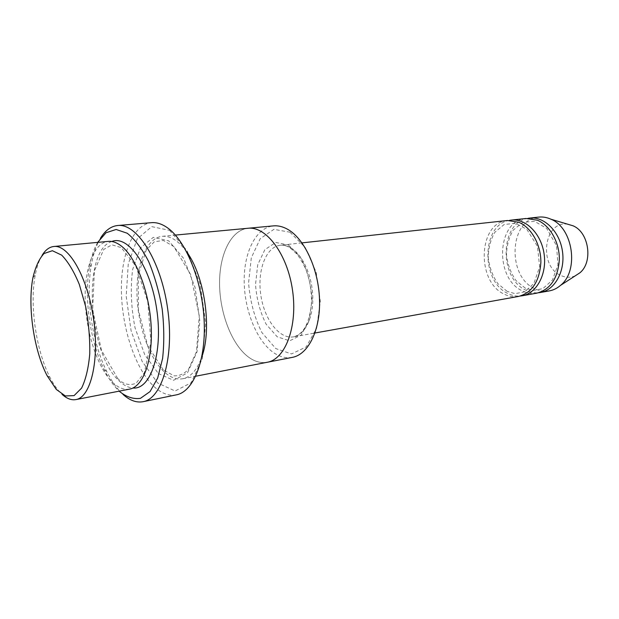 <?xml version="1.0" encoding="UTF-8"?>
<svg xmlns="http://www.w3.org/2000/svg" width="619" height="619" viewBox="0 0 619 619"><rect width="100%" height="100%" fill="white"/><g stroke="black" fill="none" stroke-linecap="round" stroke-linejoin="round"><path stroke-width="0.46" stroke-dasharray="3.1 2.32" d="M536.812 293.151C531.953 293.979 527.171 293.236 522.475 290.922C494.248 278.651 496.624 220.318 526.049 218.476M509.414 220.372C481.396 224.612 480.623 281.366 507.874 293.483C511.936 295.526 516.076 296.369 520.316 296.029M289.971 232.195L305.198 247.407L316.177 272.259L320.294 301.391L316.634 328.217L306.204 346.903L291.526 353.929L275.764 348.574L261.907 332.581C254.44 317.609 249.999 301.02 248.59 282.813L251.314 257.806L260.204 238.71L273.892 229.347L289.971 232.195M129.572 389.127C123.885 390.102 118.159 387.788 112.395 382.186C97.593 367.632 86.335 333.27 85.244 301.337C84.083 269.412 93.461 242.896 108.279 241.379M42.038 255.446C39.051 260.444 36.792 266.951 35.26 274.975C29.395 304.594 36.049 350.749 50.038 377.513C53.095 383.455 56.344 388.314 59.795 392.082L62.047 394.334M292.354 357.372C285.754 358.548 279.2 356.761 272.708 352.018C256.049 339.684 244.18 309.136 244.18 280.392C244.095 251.654 256.165 227.591 273.412 225.881M518.474 296.447C513.623 297.267 508.857 296.493 504.168 294.133C475.996 281.568 478.185 222.306 507.526 220.496M527.868 218.352C499.719 222.492 498.728 278.449 526.065 290.296C530.15 292.3 534.321 293.12 538.592 292.748M538.646 217.107C509.174 218.956 506.682 276.67 534.932 288.74C539.636 291.015 544.418 291.735 549.285 290.907M567.917 224.271C543.853 219.846 538.05 266.271 561.031 275.548C565.859 277.73 570.633 277.807 575.337 275.764M169.536 230.338L187.015 250.633L200.154 284.005L205.694 323.072L202.336 358.641L191.17 382.759L175.076 390.999L157.628 382.968L142.115 361.364L131.081 330.693L126.199 296.315L128.265 263.88L137.178 238.973L151.74 226.639L169.536 230.338M186.644 251.825C178.612 240.83 170.496 235.661 162.279 236.311C146.556 237.897 136.203 263.624 136.985 294.52C137.704 325.416 149.202 358.533 164.7 372.344C170.743 377.66 176.779 379.795 182.806 378.743C190.869 377.048 197.198 369.798 201.794 356.985M97.694 242.377C93.926 248.939 91.163 257.218 89.415 267.207C83.844 298.18 90.088 341.541 104.178 369.675C108.503 378.418 113.292 385.382 118.531 390.581L119.134 391.162M248.343 228.233L247.979 228.272C231.042 229.951 219.335 254.401 219.567 283.634C219.722 312.874 231.521 344.009 247.948 356.676C254.355 361.55 260.8 363.415 267.284 362.262C285.413 359.244 297.832 326.329 292.524 290.241C287.433 254.115 266.216 226.043 247.979 228.272C231.042 229.951 219.335 254.401 219.567 283.634C219.73 312.874 231.521 344.009 247.948 356.676C254.355 361.558 260.8 363.415 267.284 362.262L267.64 362.192M176.353 394.86C168.956 396.199 161.574 393.491 154.208 386.72C135.77 369.589 122.283 329.656 121.425 292.586C120.496 255.531 132.675 224.442 151.539 222.67M100.487 238.199C96.301 245.163 93.252 254.061 91.341 264.893C85.523 297.112 91.999 342.083 106.677 371.354C111.196 380.445 116.186 387.703 121.664 393.127L122.988 394.38M288.415 244.931L300.316 257.017C307.001 269.397 310.924 283.479 312.069 299.256L309.268 320.278L301.174 335.072L289.669 340.821L277.204 336.798L266.155 324.217C260.173 312.34 256.63 299.132 255.508 284.601L257.728 264.723L264.862 249.666L275.749 242.462L288.415 244.931M111.807 241.503C81.793 250.533 88.037 353.519 119.142 380.917C123.699 385.304 128.295 387.672 132.923 388.012M290.791 247.786C302.575 254.571 312.27 275.826 312.788 296.888C313.384 317.973 304.811 334.964 293.476 336.86C279.308 339.444 264.166 319.195 260.777 294.814C257.148 270.464 265.953 246.764 280.275 245.24C283.734 244.876 287.239 245.72 290.791 247.786M158.363 373.536L173.56 380.29L187.456 372.878L197.028 351.847L199.86 321.106L195.078 287.433L183.789 258.58L168.716 240.837L153.264 237.363L140.513 247.871L132.652 269.489C130.269 288.083 131.073 307.581 135.081 327.993L144.776 354.803L158.363 373.536M117.68 378.441L101.454 350.253L92.641 309.786L94.367 270.936L103.683 249.496L111.853 244.807L121.254 247.615L135.7 265.791L147.779 301.53L150.92 341.92L144.328 372.839L136.048 383.277C129.263 385.908 123.142 384.298 117.68 378.441M47.029 375.547L50.038 377.513M32.931 277.707L35.26 274.975M301.964 242.88L280.275 245.24C283.378 244.9 286.582 245.72 289.893 247.708L297.399 254.479C302.451 262.131 305.67 268.174 307.047 272.631C310.398 282.929 311.837 293.46 311.372 304.208C309.322 323.505 303.356 334.392 293.476 336.86L314.955 333.007M525.322 288.175L516.068 280.655C510.954 273.358 507.773 264.94 506.535 255.407C506.628 245.898 508.849 237.479 513.19 230.152L522.792 222.337L534.654 221.385L546.639 228.357L556.535 245.704L557.943 264.893L552.434 280.067L542.871 288.64L533.276 290.427L525.322 288.175M507.093 291.332L497.831 283.634C492.701 276.167 489.521 267.57 488.275 257.844C488.383 248.134 490.581 239.607 494.875 232.257L504.191 224.48L515.449 223.304L526.815 229.324L537.478 246.377L539.636 266.789L533.888 283.463L524.517 291.889L515.039 293.654L507.093 291.332M163.308 369.899L147.655 345.619L138.432 310.297L138.285 275.022L146.177 250.138L154.301 241.781L163.3 240.474L173.815 246.563L190.66 274.534L199.256 315.767L196.502 351.561L188.578 369.195C184.462 373.744 179.634 375.957 174.086 375.841L163.308 369.899M182.806 378.743L195.728 376.22M162.279 236.311L175.386 235.081M104.178 369.675L106.677 371.354M89.415 267.207L91.341 264.893"/><path stroke-width="0.93" d="M511.279 220.085L526.049 218.476L537.431 220.232C549.989 225.432 559.599 242.393 559.344 259.539C557.974 278.248 550.461 289.452 536.812 293.151L522.188 295.774C536.619 293.414 547.103 274.163 544.101 253.983C541.285 233.781 525.794 218.275 511.279 220.085L509.414 220.372M520.316 296.029L522.188 295.774M53.861 246.486L108.279 241.379C112.271 241.015 116.403 242.393 120.666 245.526C135.584 256.336 149.179 291.069 151.113 325.447C153.141 359.863 143.329 386.736 129.572 389.127L75.928 399.588C90.73 397.352 99.636 360.513 93.554 318.909C87.643 277.273 68.701 244.451 53.861 246.486C49.296 246.996 45.349 249.983 42.038 255.446M62.047 394.334C66.775 398.636 71.402 400.385 75.928 399.588M56.283 389.413L65.335 395.951L74.071 395.626L81.6 388.098C85.747 379.594 88.471 368.22 89.747 353.975C90.034 338.632 88.679 322.847 85.677 306.637L79.333 284.477C73.971 271.478 68.09 261.705 61.691 255.144L52.391 250.718L44.042 253.511C39.183 258.75 35.484 266.812 32.931 277.707C27.375 305.918 33.736 350.06 47.029 375.547L56.283 389.413M248.343 228.233L273.412 225.881C278.055 225.455 282.775 226.585 287.572 229.262C304.37 238.539 318.584 268.963 319.52 299.472C320.557 330.004 308.347 354.494 292.354 357.372L267.64 362.192M301.964 242.88L507.526 220.496L518.892 222.306C531.435 227.614 541.083 244.9 540.874 262.34C539.551 281.366 532.085 292.733 518.474 296.447L314.955 333.007M538.592 292.748L540.402 292.501C554.872 290.125 565.418 271.168 562.462 251.337C559.7 231.483 544.233 216.271 529.678 218.081L527.868 218.352M540.402 292.501L549.285 290.907C553.378 290.156 557.131 288.315 560.528 285.367C579.26 270.743 573.101 227.985 551.003 219.242C546.91 217.377 542.793 216.665 538.646 217.107L529.678 218.081M575.337 275.764L579.771 272.894C593.35 262.278 589.002 232.125 572.985 225.78L567.917 224.271M201.794 356.985C212.247 328.774 204.634 275.927 186.644 251.825M119.134 391.162C126.315 396.988 133.433 399.379 140.474 398.327L150.053 391.572L157.69 378.008L162.588 358.533C164.298 343.088 164.167 326.584 162.178 309.02C159.122 291.603 154.595 275.734 148.591 261.404C141.975 248.668 134.857 239.282 127.235 233.247L116.148 229.479L106.05 232.736L97.694 242.377M195.728 376.22L267.284 362.262C285.413 359.252 297.84 326.329 292.524 290.241C287.433 254.115 266.216 226.043 247.979 228.264L175.386 235.081M117.711 225.509L151.539 222.67C156.375 222.267 161.35 223.753 166.465 227.111C185.089 239.135 201.987 279.378 204.092 319.698C206.313 360.065 193.6 391.695 176.353 394.86L143.097 401.692C162.209 398.559 174.581 356.08 167.579 308.239C160.793 260.367 136.923 223.119 117.711 225.509C110.979 226.214 105.238 230.446 100.487 238.199M122.988 394.38C129.735 400.47 136.435 402.907 143.097 401.692M132.923 388.012C150.641 389.916 163.137 352.892 156.793 309.794C150.711 266.665 128.272 234.671 111.807 241.503M572.985 225.78L551.003 219.242M579.771 272.894L560.528 285.367"/></g></svg>
